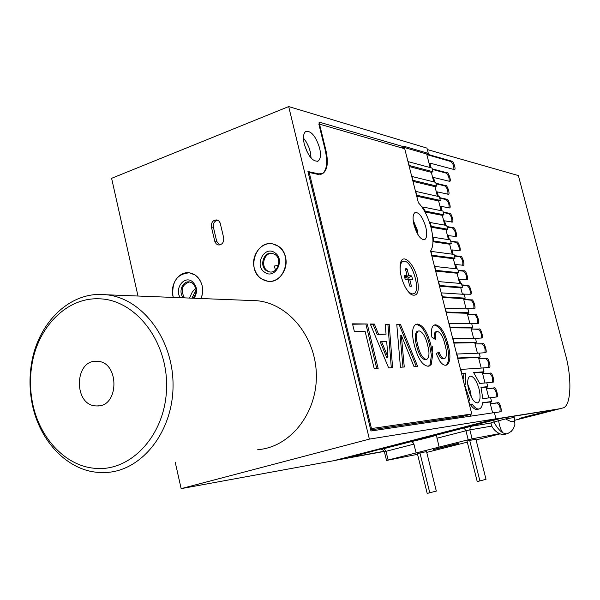 <?xml version="1.0" encoding="UTF-8"?>
<svg xmlns="http://www.w3.org/2000/svg" width="600" height="600" viewBox="0 0 600 600"><rect width="100%" height="100%" fill="white"/><g stroke="black" fill="none" stroke-linecap="round" stroke-linejoin="round"><path stroke-width="0.9" d="M180.315 297.705C174.097 289.072 183.938 275.288 192.06 281.385C197.228 286.132 197.925 291.75 194.153 298.252M193.005 298.207C197.265 292.778 197.04 287.722 192.315 283.035L189.39 281.918C182.355 280.673 177.968 292.567 183.495 297.832M184.515 297.87C180.255 289.98 181.92 284.67 189.51 281.94M201.248 298.53C204.292 288.697 202.252 280.853 195.12 275.01L189.428 272.827C178.605 270.945 169.215 285.435 173.347 297.428L172.95 295.928C171.765 281.452 177.262 273.757 189.428 272.827C195.877 274.043 200.13 278.377 202.185 285.832L202.673 292.267L201.248 298.53M264.705 272.288C253.853 265.545 264.315 245.085 274.8 252.705C285.803 259.462 275.108 280.065 264.705 272.288M274.905 254.438L272.085 253.305C263.67 251.4 258.968 266.175 266.505 270.743L269.528 271.928C277.875 273.645 282.428 258.93 274.905 254.438M269.528 271.928L267.457 270.817C260.37 266.52 264.038 252.593 272.1 253.305M261.36 278.782L267.615 281.212C284.265 284.46 293.22 255.045 278.183 246.142L272.73 243.915C255.817 239.933 246.255 269.558 261.36 278.782M196.035 289.657L191.955 298.163M195.735 288.045L192.157 292.26L189.525 298.065M432.787 237.51L433.447 237.292L433.695 241.02L432.952 241.267M430.793 251.835L431.85 251.483L430.965 252.525M499.778 411.915C500.685 408.112 499.8 405.12 497.13 402.945L490.312 403.845L492.623 412.89L489.847 401.993L491.565 401.543L490.59 397.695L482.827 398.632L480.975 387.322L487.77 386.64L486.795 382.808L479.722 383.468L473.603 372.54L483.982 371.79L483.007 367.965L460.77 369.42L461.775 373.395L465.743 373.11L465.217 384.81L464.438 384.923M417.412 233.752L416.7 229.837L413.303 221.438M278.43 265.282L274.41 266.01L275.392 270.15M254.197 267.885C250.8 255.337 261.465 241.403 272.73 243.915C279.195 245.415 283.44 249.803 285.48 257.085C288.847 269.452 278.595 283.163 267.615 281.212C260.782 279.915 256.312 275.468 254.197 267.885M479.055 388.95C476.445 380.235 473.415 375.975 469.957 376.185C467.46 377.85 467.04 382.455 468.69 390.015C471.315 398.752 474.345 403.028 477.772 402.825C480.308 401.138 480.735 396.51 479.055 388.95M471.338 397.17L470.385 391.305L467.73 384.173M304.358 144.472L307.5 152.73M319.642 148.178C315.81 136.222 311.197 130.642 305.805 131.438C303.353 133.32 302.85 137.595 304.305 144.262C308.175 156.262 312.772 161.865 318.097 161.078C320.603 159.18 321.12 154.882 319.642 148.178M311.108 158.085L310.282 151.77L308.903 147.375L306.45 142.215L303.472 138.045M465.45 388.957L465.952 388.822L469.905 400.185L468.353 400.41M219.638 244.95L216.683 241.305L213.42 227.288C212.985 223.455 214.373 221.077 217.59 220.163M478.935 409.02L477.72 409.342C475.537 410.025 473.077 408.412 470.34 404.498L472.11 404.025C474.847 407.947 477.3 409.56 479.475 408.877C481.155 408.18 482.22 406.11 482.662 402.675L491.565 401.543M463.065 379.5L463.987 373.597L465.743 373.11M463.987 373.597L461.618 373.77M465.952 388.822L464.678 384.862M472.11 404.025L469.597 404.347L468.592 400.342M470.34 404.498L469.41 404.618M404.543 147L404.385 146.392L428.303 153.39L426.96 148.11L288.683 106.575L369.375 439.118L495.967 418.793L494.393 412.62L370.987 430.98L307.935 171.51L318.795 173.887L322.95 173.363C327.57 169.89 328.515 162.023 325.793 149.752L319.005 122.07L404.543 147L402.847 147.63L403.005 148.26M470.685 416.153L470.243 414.39M489.847 401.993L482.632 402.923M488.805 397.912L486.053 387.105L481.058 387.607M486.053 387.105L487.77 386.64M485.002 382.98L482.272 372.263L473.903 372.87M482.272 372.263L483.982 371.79M481.207 368.085L478.5 357.457L457.732 358.41M480.21 356.978L457.882 357.983L456.877 354.022L479.235 353.168L480.21 356.978L478.5 357.457M477.42 353.235L474.743 342.697L453.862 343.103M476.438 342.202L453.998 342.623L453 338.67L475.47 338.4L476.438 342.202L474.743 342.697M473.647 338.423L470.985 327.975L450 327.832M472.688 327.472L450.12 327.3L449.13 323.362L471.72 323.685L472.688 327.472L470.985 327.975M469.89 323.655L467.25 313.29L446.153 312.608M468.938 312.78L446.257 312.03L445.268 308.1L467.978 309L468.938 312.78L467.25 313.29M466.14 308.925L463.515 298.65L442.32 297.428M465.202 298.132L442.41 296.798L441.42 292.875L464.243 294.36L465.202 298.132L463.515 298.65M462.397 294.24L460.755 287.805L439.478 286.192M462.442 287.28L439.56 285.517L438.57 281.61L461.482 283.522L462.442 287.28L460.755 287.805L462.36 294.105L470.632 294.24C472.785 294.45 469.335 283.913 468.06 285.375L461.827 284.888M459.623 283.365L457.043 273.233L435.66 271.08M458.722 272.707L435.728 270.36L434.745 266.46L457.77 268.95L458.722 272.707L457.043 273.233L458.618 279.42L466.95 279.728C469.08 279.892 465.615 269.468 464.362 270.885L458.092 270.24M455.903 268.748L453.345 258.705L431.85 256.02M456.832 268.853L455.722 264.502L454.89 264.772L453.338 258.705L455.018 258.165L431.91 255.248L431.197 252.442M455.018 258.165L454.065 254.423L431.85 251.483M452.19 254.175L449.647 244.215L432.952 241.733M453.127 254.303L452.002 249.892L451.17 250.17L449.647 244.215L451.32 243.667L433.695 241.02M451.32 243.667L450.368 239.933L433.447 237.292M448.485 239.64L445.965 229.763L430.92 227.167M447.638 229.208L431.317 226.373L430.132 222.51L446.685 225.487L447.638 229.208L445.965 229.763L447.457 235.605L455.947 236.438C458.033 236.475 454.522 226.38 453.315 227.663L446.963 226.56M430.755 226.56L431.317 226.373M429.577 222.697L430.132 222.51M444.795 225.142L442.298 215.347L424.98 211.972M443.955 214.785L425.243 211.103L422.79 206.978L443.01 211.072L443.955 214.785L442.298 215.347L443.752 221.077M424.62 211.312L425.243 211.103M422.092 207.218L422.79 206.978M441.112 210.69L438.638 200.978L416.73 196.2M440.295 200.407L416.73 195.233L415.763 191.385L439.35 196.702L440.295 200.407L438.638 200.978L440.062 206.595L440.895 206.31L449.55 207.96C451.582 207.915 448.065 198.045 446.888 199.245L439.59 197.64M437.438 196.275L434.985 186.645L412.972 181.35M436.635 186.06L412.965 180.33L411.998 176.498L435.697 182.37L436.635 186.06L434.985 186.645L436.388 192.15L437.213 191.865L448.44 194.28C450.442 194.212 446.933 184.47 445.778 185.625L435.915 183.24M433.778 181.898L431.34 172.35L409.23 166.545M432.99 171.757L409.215 165.48L408.248 161.655L432.053 168.083L432.99 171.757L431.34 172.35L432.713 177.75L433.545 177.458L449.722 181.358C451.68 181.267 448.2 171.683 447.075 172.785L432.255 168.877M430.125 167.558L426.668 153.99L403.702 147.315M426.668 153.99L428.303 153.39M495.967 418.793L333.593 460.732L181.148 488.64L369.375 439.118M223.688 237.833L220.147 222.923L218.812 220.935L216.84 219.93C212.91 220.035 211.103 222.405 211.417 227.032L214.942 241.92L216.33 243.945L218.385 244.935C222.255 244.755 224.017 242.385 223.688 237.833M288.683 106.575L111.608 178.32L137.985 296.025M175.208 462.143L181.148 488.64M401.978 147.96L402.847 147.63M463.403 417.232L463.155 416.257M410.19 286.29L411.428 286.215L409.725 286.087L408.053 279.42L405.143 279.18L404.153 275.228L407.07 275.49L405.405 268.83L406.207 268.695L407.123 269.002L408.78 275.64L411.66 275.895L412.635 279.803L409.763 279.562L411.428 286.215M402.705 261.48L400.507 263.055M410.362 293.903L413.197 293.888M405.78 288.03C408.143 291.743 410.385 293.707 412.515 293.925L413.835 293.685C421.132 291.21 412.388 261.308 404.332 261.18L402.81 261.428C400.815 262.553 399.945 265.575 400.185 270.51M404.61 277.418L407.07 275.49M405.638 269.76L407.123 269.002M411.66 275.895L407.963 278.055L405 277.8L404.857 277.222M405 277.8L408.78 275.64M407.963 278.055L408.36 279.585M408.097 279.585L409.763 279.562M430.575 250.987C433.537 246.608 433.717 238.928 431.115 227.947C428.138 216.915 423.893 208.515 418.38 202.748L404.73 148.755L318.817 123.938L325.103 149.572C327.892 162.172 326.918 170.25 322.17 173.828L317.903 174.368L309.21 172.47L371.468 428.558L471.78 413.993L430.575 250.987M417.188 277.92C413.76 263.108 402.84 252.96 400.56 262.875C399.683 266.407 399.908 270.96 401.25 276.54C403.702 285.42 407.1 291.472 411.45 294.705C417.81 296.933 419.722 291.337 417.188 277.92M425.783 227.032C422.67 217.005 419.1 212.167 415.065 212.513C412.845 214.132 412.493 218.303 414.007 225.022C417.143 235.087 420.705 239.947 424.702 239.595C426.952 237.96 427.312 233.775 425.783 227.032M418.08 234.877L417.232 229.928L413.153 220.132M392.595 367.665L388.635 367.882L370.26 324.022L374.362 324.067L378.525 334.185L386.062 334.163L385.23 324.195L389.183 324.24L392.595 367.665M414.353 345.218C411.562 334.132 412.02 327.188 415.725 324.368L417.435 324.045C423.037 325.095 427.493 331.972 430.793 344.678L432.623 355.028L431.235 364.41L429.428 365.918L428.025 366.233C422.347 365.445 417.795 358.44 414.353 345.218M445.088 345.105C443.34 337.207 440.798 332.647 437.46 331.41L436.822 331.53C435.345 332.565 434.97 335.265 435.697 339.638L431.842 337.095C430.935 330.413 431.692 326.407 434.115 325.072L435.66 324.78C440.798 326.01 444.923 332.572 448.028 344.46C450.847 355.35 450.472 362.183 446.895 364.972L445.725 365.228C443.903 365.43 441.923 364.05 439.778 361.08L436.215 353.655L439.02 351.998C440.632 356.31 442.388 358.493 444.263 358.538L444.862 358.418C446.97 356.438 447.037 352.005 445.088 345.105M400.44 367.23L396.772 324.33L400.447 324.368L417.607 366.27L413.963 366.472L401.317 335.19L404.265 367.013L400.44 367.23M354.345 331.365L352.5 323.82L367.23 323.985L378.135 368.468L374.228 368.685L365.1 331.373L354.345 331.365M370.718 429.87L462.908 416.317L471.78 413.993M370.462 428.827L371.468 428.558M308.257 172.83L309.21 172.47M435.915 331.8L435.63 331.882C434.287 332.707 433.853 334.987 434.332 338.737M433.935 325.163L435.66 324.78M434.475 325.132C439.62 326.362 443.745 332.918 446.85 344.805L448.028 344.46M446.85 344.805C449.603 355.38 449.295 362.183 445.935 365.205M437.925 352.642C439.537 356.775 441.248 358.86 443.07 358.882L444.263 358.538M443.07 358.882L444.562 358.507M415.537 324.457L417.435 324.045M416.22 324.413C421.83 325.462 426.285 332.332 429.585 345.03L430.793 344.678M429.585 345.03L431.415 355.38L432.623 355.028M431.415 355.38L430.02 364.763L431.235 364.41M430.02 364.763L428.377 366.195M417.487 331.282L417.067 331.41C414.757 333.577 414.6 338.34 416.588 345.705C418.59 354.165 421.41 358.83 425.04 359.707L426.615 359.31M426.263 359.355L427.043 359.183C429.412 357.097 429.592 352.373 427.59 345.015C425.61 336.728 422.798 332.017 419.153 330.877L418.283 331.05C415.98 333.218 415.822 337.98 417.817 345.345C419.82 353.805 422.632 358.478 426.263 359.355L425.04 359.707M416.588 345.705L417.817 345.345M396.803 324.72L400.447 324.368M399.202 324.75L416.25 366.345M402.982 367.087L400.072 335.558L401.317 335.19M370.433 324.435L374.362 324.067M373.087 324.465L377.25 334.575L378.525 334.185M377.25 334.575L386.062 334.163M385.268 324.593L389.183 324.24M387.923 324.623L391.29 367.74M381.532 341.475L380.257 341.858L386.7 357.487L387.975 357.112L386.67 341.4L381.532 341.475L387.975 357.112M352.605 324.24L367.23 323.985M365.94 324.382L376.763 368.543M413.535 440.19L348.36 457.8L384.225 451.245L348.36 457.8C378.487 449.002 441.127 432.787 502.17 418.125L558.773 409.005L502.17 418.125L413.535 440.19M544.028 412.808L562.702 408C571.388 406.755 572.168 377.603 565.185 353.528L518.385 175.575L427.327 149.565M559.77 408.75L495.105 419.018L334.358 460.537L384.293 451.418M490.32 403.845L491.175 403.612L490.71 401.768M496.035 397.058C496.882 393.263 495.99 390.285 493.35 388.14L486.495 388.853L487.357 388.62L486.915 386.873M485.895 382.897L492.967 382.163C495.21 382.665 491.865 371.385 490.485 373.125L483.548 373.665L483.127 372.022M492.293 382.245C493.103 378.457 492.195 375.502 489.577 373.38L483.548 373.665M482.107 368.025L489.217 367.403C491.445 367.853 488.085 356.707 486.72 358.403L479.745 358.755L479.355 357.218M481.53 368.062L482.077 367.913M488.565 367.478C489.33 363.712 488.408 360.772 485.812 358.657L479.745 358.755M478.327 353.197L485.482 352.688C487.695 353.093 484.312 342.067 482.97 343.718L475.957 343.882L475.59 342.45M477.525 353.228L478.283 353.017M484.838 352.755C485.565 349.005 484.643 346.08 482.062 343.972L475.957 343.882M474.562 338.415L481.755 338.017C483.952 338.362 480.548 327.465 479.228 329.07L472.178 329.055L471.84 327.72M473.647 338.407L474.495 338.16M481.125 338.07C481.815 334.343 480.885 331.433 478.327 329.332L472.178 329.055M470.805 323.67L478.035 323.385C480.225 323.685 476.798 312.907 475.493 314.46L468.405 314.265L468.09 313.035M469.875 323.595L470.722 323.347M477.42 323.43C478.08 319.733 477.135 316.83 474.6 314.73L468.405 314.265M467.055 308.962L466.957 308.572L474.33 308.79C476.498 309.045 473.062 298.388 471.772 299.895L464.647 299.52L464.362 298.388M466.11 308.827L466.957 308.572M473.715 308.827C474.353 305.16 473.4 302.272 470.88 300.173L464.647 299.52M463.32 294.3L463.2 293.843M460.553 283.447L459.457 279.157M449.43 239.79L448.29 235.327M445.74 225.315L444.585 220.8L452.303 222.09C454.365 222.083 450.847 212.1 449.655 213.337L443.265 212.077M443.76 221.077L444.585 220.8M442.058 210.885L440.895 206.31M438.39 196.493L437.213 191.865M434.737 182.137L433.545 177.458M431.085 167.82L429.877 163.087L454.485 169.635C456.382 169.538 452.955 160.14 451.875 161.197L427.635 154.275L427.485 153.69M429.06 163.38L429.877 163.087M453.825 169.605C454.11 166.252 453.135 163.567 450.893 161.55L426.81 154.575L427.635 154.275M452.002 249.892L459.607 250.83C461.707 250.905 458.213 240.705 456.99 242.032L450.66 241.08M455.722 264.502L463.275 265.26C465.39 265.38 461.91 255.067 460.673 256.44L454.373 255.645M490.59 397.717L496.725 396.952C498.982 397.515 495.66 386.1 494.257 387.893L487.357 388.62M494.415 412.717L500.49 411.795C502.763 412.41 499.463 400.86 498.045 402.705L491.175 403.612M466.35 279.757C466.928 276.135 465.967 273.278 463.47 271.17L458.19 270.615M470.025 294.27C470.632 290.625 469.68 287.752 467.168 285.653L461.918 285.225M451.717 222.105C452.205 218.595 451.222 215.775 448.778 213.638L443.393 212.558M455.362 236.452C455.873 232.92 454.897 230.085 452.438 227.962L447.075 227.01M459.015 250.845C459.548 247.282 458.572 244.447 456.105 242.325L450.772 241.507M462.675 265.282C463.23 261.69 462.263 258.84 459.78 256.725L454.478 256.035M447.84 194.288C448.26 190.845 447.278 188.062 444.885 185.94L436.05 183.773M448.957 207.968C449.423 204.495 448.433 201.683 446.002 199.545L439.717 198.142M449.1 181.35C449.467 177.953 448.485 175.208 446.153 173.115L432.397 169.433M499.433 433.65L472.103 438.817L439.118 447.09L436.38 435.127L435.045 435.278C429.322 436.2 405.353 442.178 405.743 442.59L411.375 441.78L413.033 442.635L413.918 444.143L386.002 451.305L384.007 448.643L381.668 449.467M439.118 447.09L416.085 452.925L413.918 444.143M435.33 449.175L458.722 443.385L435.33 449.175M558.773 409.005L546.908 411.705C542.55 412.35 518.873 418.275 519.382 418.59L530.947 416.153M426.735 452.377L467.303 442.147M476.07 439.928L500.107 433.868M416.085 452.925L386.52 460.447L417.555 454.327M475.868 439.132L467.018 441.037M426.54 451.59L417.36 453.555M475.86 439.088L486.022 479.325L477.225 481.59L467.002 440.963M479.918 480.952L469.665 440.287M426.525 451.522L436.32 491.085L427.207 493.425L417.353 453.51M429.787 492.817L419.918 452.865M514.537 418.778L514.898 424.463L513.487 428.618L511.245 431.377L508.058 433.357L506.46 433.875L503.07 432.945L506.19 433.942M491.002 422.745L505.643 418.912C512.467 422.888 515.37 422.58 514.342 418.005L514.207 417.487L505.643 418.912M498.592 420.533C499.567 426.623 501.06 430.763 503.07 432.945C499.822 431.07 496.732 427.342 493.793 421.77M454.32 444.375L437.97 448.41L454.32 444.375M458.52 443.31L433.403 449.52L458.52 443.31M527.317 416.67L540.847 413.31L527.332 416.768M546.435 411.832C542.362 412.418 519.435 418.155 519.923 418.463L520.74 418.403C525.045 417.75 547.53 412.125 547.17 411.787L546.435 411.832M414.705 440.46L428.88 436.935L414.728 440.58M434.588 435.405C429.232 436.245 405.96 442.05 406.335 442.447L407.67 442.335C413.287 441.412 436.05 435.735 435.803 435.308L434.588 435.405M432.75 346.065L432.225 351.555M98.528 298.793C66.398 297.615 37.508 327.428 31.822 365.332C30.008 376.695 30.037 388.088 31.92 399.518C37.605 435.757 64.095 465.713 94.53 468.278C130.792 472.373 165.69 434.798 166.567 387.795C167.993 340.822 134.962 299.025 98.528 298.793M97.208 472.312C65.227 469.553 37.47 438.112 31.515 400.132C29.543 388.155 29.505 376.215 31.41 364.305C37.365 324.585 67.642 293.272 101.407 294.435L106.605 294.78C142.17 298.298 173.115 338.947 173.047 384.817C173.377 430.695 142.672 470.213 107.123 472.425L97.208 472.312M96 405.915L97.065 405.945C119.55 407.025 119.542 361.245 97.05 361.312L96.93 361.305C74.183 359.347 73.238 405.36 96 405.915M257.752 449.662C289.5 447.487 316.65 414.27 316.358 376.028C316.425 337.785 289.08 303.81 257.317 300.757L252.675 300.457M317.663 174.315L318.795 173.887M213.42 227.288L211.417 227.032M216.683 241.305L214.68 241.087M493.35 388.14L494.257 387.893M497.13 402.945L498.045 402.705M478.327 329.332L479.228 329.07M482.062 343.972L482.97 343.718M485.812 358.657L486.72 358.403M489.577 373.38L490.485 373.125M463.47 271.17L464.362 270.885M467.168 285.653L468.06 285.375M470.88 300.173L471.772 299.895M474.6 314.73L475.493 314.46M448.778 213.638L449.655 213.337M452.438 227.962L453.315 227.663M456.105 242.325L456.99 242.032M459.78 256.725L460.673 256.44M444.885 185.94L445.778 185.625M446.002 199.545L446.888 199.245M446.153 173.115L447.075 172.785M450.893 161.55L451.875 161.197M386.52 460.447L384.405 451.763L386.002 451.305L388.125 459.998M492.007 426.053L469.845 429.877L470.123 427.567L471.847 426.195L491.055 422.993M471.847 426.195L464.033 428.002L465.945 430.785L469.845 429.877L472.103 438.817M384.007 448.643L410.565 441.787M436.38 435.127L464.033 428.002M468.195 439.732L465.945 430.785L436.912 438.232M528.795 416.678L514.83 420.255L528.795 416.678M317.228 161.407L318.097 161.078M477.397 402.923L477.772 402.825M218.865 244.987L218.385 244.935M401.91 261.72L402.81 261.428M320.558 174.428L322.17 173.828M424.185 239.767L424.702 239.595M436.822 331.53L435.63 331.882M446.895 364.972L446.243 365.153M429.428 365.918L428.528 366.173M418.283 331.05L417.067 331.41M384.405 451.763C382.733 449.707 381.788 448.95 381.577 449.49L381.75 449.445M491.048 422.947C490.987 429 500.662 436.673 505.853 434.018M31.92 399.518L31.515 400.132M31.822 365.332L31.41 364.305M99.172 405.78L97.065 405.945M257.317 300.757L106.605 294.78"/></g></svg>
